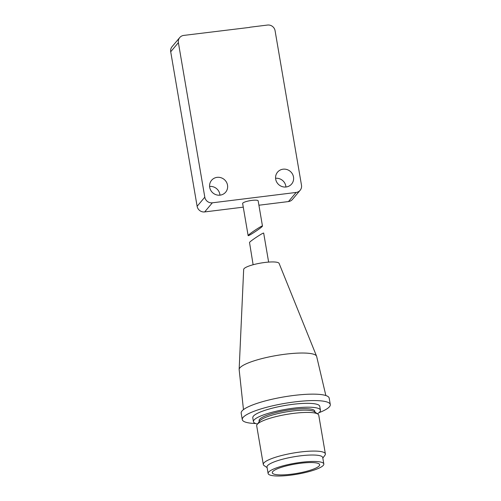 <?xml version="1.0" encoding="UTF-8"?>
<svg xmlns="http://www.w3.org/2000/svg" width="501" height="501" viewBox="0 0 501 501"><rect width="100%" height="100%" fill="white"/><g stroke="black" fill="none" stroke-linecap="round" stroke-linejoin="round"><path stroke-width="0.75" d="M272.732 471.604A24.023 4.747 -9.7 0 1 297.888 463.619A24.023 4.747 -9.7 0 1 319.644 464.684A24.023 4.747 -9.7 0 1 319.206 465.855A24.023 4.747 -9.7 0 1 294.049 473.846A24.023 4.747 -9.7 0 1 272.287 472.781A24.023 4.747 -9.7 0 1 272.732 471.604M268.63 472.111A28.263 5.586 -9.7 0 1 298.227 462.717A28.263 5.586 -9.7 0 1 323.828 463.97A28.263 5.586 -9.7 0 1 323.308 465.348A28.263 5.586 -9.7 0 1 293.711 474.748A28.263 5.586 -9.7 0 1 268.11 473.495A28.263 5.586 -9.7 0 1 268.63 472.111M323.828 463.97L322.725 457.532A28.263 5.586 170.3 0 0 297.124 456.279A28.263 5.586 170.3 0 0 267.528 465.673A28.263 5.586 170.3 0 0 267.014 467.057L268.11 473.495M267.108 467.615L264.159 465.617A31.482 6.225 -9.7 0 1 263.307 464.49A31.482 6.225 -9.7 0 1 263.883 462.949A31.482 6.225 -9.7 0 1 296.849 452.484A31.482 6.225 -9.7 0 1 325.368 453.881A31.482 6.225 -9.7 0 1 324.942 455.227L322.819 458.096M325.368 453.881L318.755 415.223A31.482 6.225 170.3 0 0 317.91 414.095A31.482 6.225 170.3 0 0 287.098 414.327A31.482 6.225 170.3 0 0 257.276 424.297A31.482 6.225 170.3 0 0 257.126 424.485A31.482 6.225 170.3 0 0 256.7 425.831L263.307 464.49M257.126 424.485L259.725 420.972A28.263 5.586 -9.7 0 1 259.856 420.802A28.263 5.586 -9.7 0 1 286.628 411.847A28.263 5.586 -9.7 0 1 314.29 411.647L317.91 414.095M259.242 421.617L259.086 420.702A28.263 5.586 -9.7 0 1 259.606 419.318A28.263 5.586 -9.7 0 1 289.202 409.924A28.263 5.586 -9.7 0 1 314.803 411.177L314.96 412.098M317.427 413.77A33.98 6.72 170.3 0 0 319.82 411.872A33.98 6.72 170.3 0 0 320.44 410.213A33.98 6.72 170.3 0 0 289.659 408.703A33.98 6.72 170.3 0 0 254.07 420.007A33.98 6.72 170.3 0 0 253.45 421.667A33.98 6.72 170.3 0 0 257.47 424.015M253.45 421.667L252.786 417.803A33.98 6.72 -9.7 0 1 253.412 416.143A33.98 6.72 -9.7 0 1 289.002 404.839A33.98 6.72 -9.7 0 1 319.782 406.349L320.44 410.213M255.704 423.527A44.645 8.824 -9.7 0 1 242.277 419.594A44.645 8.824 -9.7 0 1 243.098 417.421A44.645 8.824 -9.7 0 1 289.854 402.572A44.645 8.824 -9.7 0 1 330.291 404.551A44.645 8.824 -9.7 0 1 329.47 406.731A44.645 8.824 -9.7 0 1 318.93 412.724M268.63 262.092L263.683 233.153C263.914 232.069 250.876 240.599 249.511 242.421L253.118 264.747M242.277 419.594L241.181 413.156A44.645 8.824 -9.7 0 1 241.996 410.983A44.645 8.824 -9.7 0 1 288.751 396.134A44.645 8.824 -9.7 0 1 329.188 398.113L330.291 404.551M243.467 409.618L239.159 369.675A39.31 7.772 -9.7 0 1 239.146 369.431A39.31 7.772 -9.7 0 1 239.891 367.847A39.31 7.772 -9.7 0 1 280.228 354.902A39.31 7.772 -9.7 0 1 316.576 356.198A39.31 7.772 -9.7 0 1 316.651 356.43L325.85 395.533M239.146 369.431L243.668 269.45A17.992 3.557 -9.7 0 1 244.006 268.724A17.992 3.557 -9.7 0 1 262.468 262.8A17.992 3.557 -9.7 0 1 279.101 263.388L316.576 356.198M249.68 27.392L183.735 35.414A6.663 6.363 -139.9 0 0 179.74 37.562L172.062 46.681A6.663 6.363 40.1 0 0 170.709 51.772L197.125 206.293A6.663 6.363 40.1 0 0 204.671 211.929L243.273 207.157M249.805 27.242L267.528 25.05A6.663 6.363 -139.9 0 1 275.074 30.693L301.489 185.207A6.663 6.363 -139.9 0 1 296.141 192.447L212.349 202.811A6.663 6.363 -139.9 0 1 204.803 197.169L178.387 42.654A6.663 6.363 -139.9 0 1 179.74 37.562M283.071 169.188A9.206 8.786 -139.9 0 1 292.384 173.903A9.206 8.786 -139.9 0 1 291.638 184.017A9.206 8.786 -139.9 0 1 286.115 186.979A9.206 8.786 -139.9 0 1 276.803 182.27A9.206 8.786 -139.9 0 1 277.548 172.156A9.206 8.786 -139.9 0 1 283.071 169.188M285.933 187.005A9.206 8.786 40.1 0 0 275.581 178.287M217.09 177.354A9.206 8.786 -139.9 0 1 226.402 182.063A9.206 8.786 -139.9 0 1 225.657 192.177A9.206 8.786 -139.9 0 1 220.133 195.146A9.206 8.786 -139.9 0 1 210.821 190.43A9.206 8.786 -139.9 0 1 211.572 180.316A9.206 8.786 -139.9 0 1 217.09 177.354M219.952 195.165A9.206 8.786 40.1 0 0 209.6 186.447M258.911 205.222L288.463 201.565A6.663 6.363 40.1 0 0 292.465 199.417L300.143 190.299M248.296 235.313C249.661 233.497 262.706 224.968 262.468 226.051L262.311 226.339C260.946 228.162 247.901 236.685 248.133 235.608L248.296 235.313M248.133 235.608L242.647 203.512A7.872 1.553 -9.7 0 1 242.791 203.13A7.872 1.553 -9.7 0 1 251.039 200.513A7.872 1.553 -9.7 0 1 258.165 200.863L262.468 226.051M178.387 42.654L170.709 51.772M204.803 197.169L197.125 206.293M212.349 202.811L204.671 211.929M296.141 192.447L288.463 201.565"/></g></svg>
